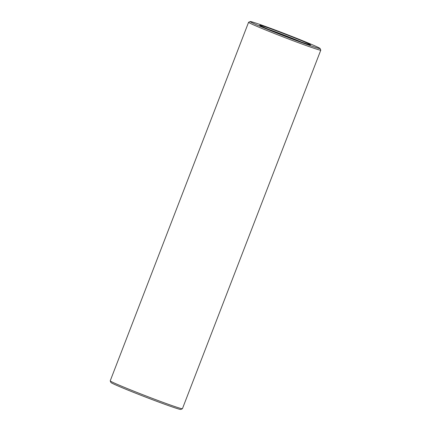 <?xml version="1.0" encoding="UTF-8"?>
<svg xmlns="http://www.w3.org/2000/svg" width="431" height="431" viewBox="0 0 431 431"><rect width="100%" height="100%" fill="white"/><g stroke="black" fill="none" stroke-linecap="round" stroke-linejoin="round"><path stroke-width="0.65" d="M271.077 30.412A27.245 0.851 -158.9 0 1 259.71 25.284A27.245 0.851 -158.9 0 1 285.43 34.27A27.245 0.851 -158.9 0 1 310.519 44.894A27.245 0.851 -158.9 0 1 296.657 40.32A27.245 0.851 -158.9 0 1 271.077 30.412M265.808 28.667A37.459 1.169 -158.9 0 1 250.206 21.55A37.459 1.169 -158.9 0 1 285.548 33.968A37.459 1.169 -158.9 0 1 320.071 48.509A37.459 1.169 -158.9 0 1 301.953 42.647A37.459 1.169 -158.9 0 1 265.808 28.667M268.287 29.26A26.005 0.814 -158.9 0 1 301.501 42.071M320.071 48.509L320.783 50.109A38.698 1.212 -158.9 0 1 320.783 50.152A38.698 1.212 -158.9 0 1 301.565 43.87A38.698 1.212 -158.9 0 1 264.726 29.61A38.698 1.212 -158.9 0 1 248.574 22.288A38.698 1.212 -158.9 0 1 248.606 22.256L250.206 21.55M320.783 50.152L182.426 408.712A38.698 1.212 -158.9 0 1 182.394 408.744A38.698 1.212 -158.9 0 1 162.702 402.252A38.698 1.212 -158.9 0 1 126.369 388.169A38.698 1.212 -158.9 0 1 110.217 380.891A38.698 1.212 -158.9 0 1 110.217 380.848L248.574 22.288M182.394 408.744L180.794 409.45A37.459 1.169 -158.9 0 1 161.733 403.168A37.459 1.169 -158.9 0 1 126.558 389.538A37.459 1.169 -158.9 0 1 110.929 382.491L110.217 380.891"/></g></svg>
